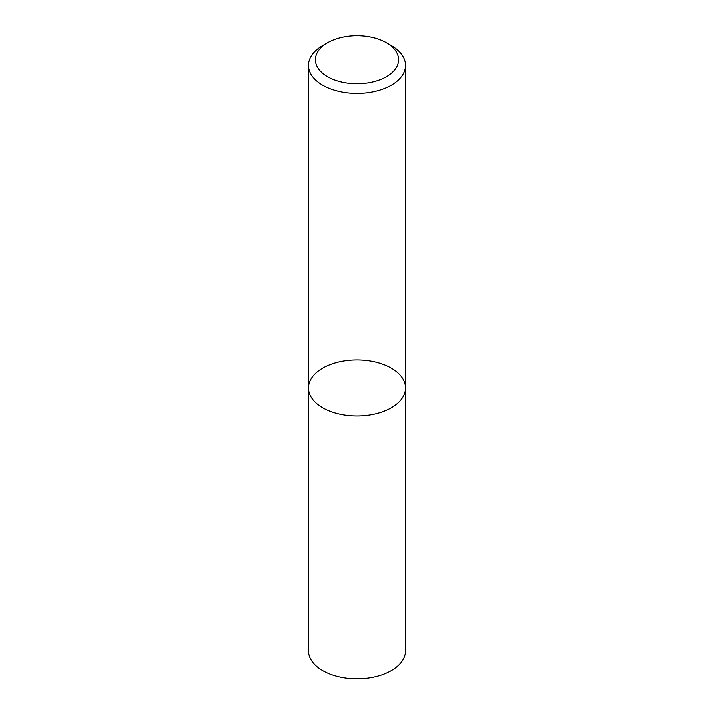 <?xml version="1.0" encoding="UTF-8"?>
<svg xmlns="http://www.w3.org/2000/svg" width="714" height="714" viewBox="0 0 714 714"><rect width="100%" height="100%" fill="white"/><g stroke="black" fill="none" stroke-linecap="round" stroke-linejoin="round"><path stroke-width="1.07" d="M391.308 407.748A48.516 28.016 180 0 1 338.436 413.825A48.516 28.016 180 0 1 308.484 387.943A48.516 28.016 180 0 1 357 359.936A48.516 28.016 180 0 1 405.516 387.943A48.516 28.016 180 0 1 391.308 407.748A48.516 28.016 180 0 1 338.436 413.825A48.516 28.016 180 0 1 308.484 387.943L308.484 650.829A48.516 28.016 180 0 0 338.436 676.702A48.516 28.016 180 0 0 391.308 670.633A48.516 28.016 180 0 0 405.516 650.829L405.516 387.943A48.516 28.016 180 0 1 391.308 407.748M386.408 42.733L391.308 45.562A48.516 28.016 180 0 1 405.516 65.367A48.516 28.016 180 0 1 391.308 85.18A48.516 28.016 180 0 1 338.436 91.249A48.516 28.016 180 0 1 308.484 65.367A48.516 28.016 180 0 1 322.692 45.562L327.592 42.733A41.59 24.008 180 0 1 386.408 42.733A41.59 24.008 180 0 1 386.408 76.684A41.59 24.008 180 0 1 327.592 76.684A41.59 24.008 180 0 1 327.592 42.733M308.484 65.367L308.484 387.943M405.516 65.367L405.516 387.943"/></g></svg>
